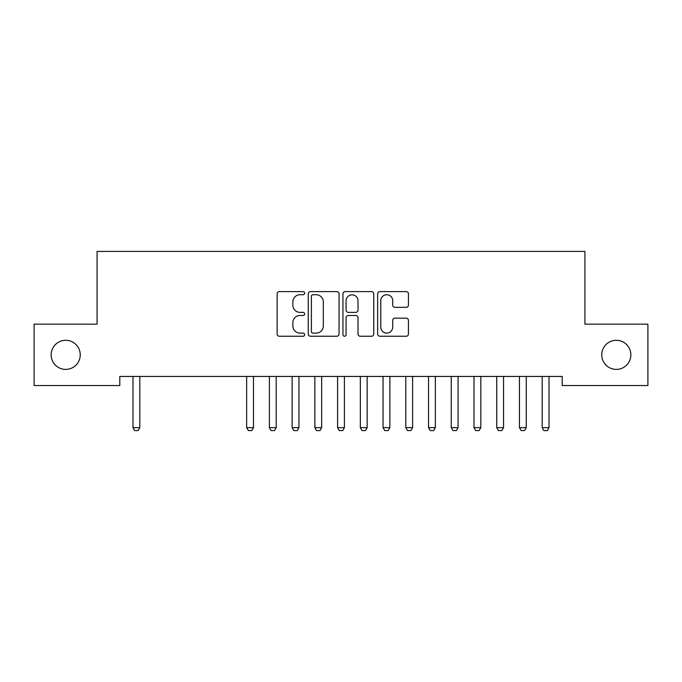 <?xml version="1.0" encoding="UTF-8"?>
<svg xmlns="http://www.w3.org/2000/svg" width="682" height="682" viewBox="0 0 682 682"><rect width="100%" height="100%" fill="white"/><g stroke="black" fill="none" stroke-linecap="round" stroke-linejoin="round"><path stroke-width="1.02" d="M304.624 293.175A1.56 1.56 0 0 0 303.064 291.606L279.356 291.606A2.234 2.234 0 0 0 277.122 293.84L277.122 334.01A2.234 2.234 0 0 0 279.356 336.243L303.064 336.243A1.56 1.56 0 0 0 304.624 334.674A1.56 1.56 0 0 0 303.064 333.114L299.995 333.114A7.144 7.144 0 0 1 292.859 325.97L292.859 322.629A7.144 7.144 0 0 1 299.995 315.485L303.064 315.485A1.56 1.56 0 0 0 304.624 313.925A1.56 1.56 0 0 0 303.064 312.365L299.995 312.365A7.144 7.144 0 0 1 292.859 305.221L292.859 301.879A7.144 7.144 0 0 1 299.995 294.735L303.064 294.735A1.56 1.56 0 0 0 304.624 293.175M601.754 354.845A14.552 14.552 0 0 0 616.298 369.397A14.552 14.552 0 0 0 630.85 354.845A14.552 14.552 0 0 0 616.298 340.292A14.552 14.552 0 0 0 601.754 354.845M51.15 354.845A14.552 14.552 0 0 0 65.702 369.397A14.552 14.552 0 0 0 80.246 354.845A14.552 14.552 0 0 0 65.702 340.292A14.552 14.552 0 0 0 51.15 354.845M406.216 307.343A2.234 2.234 0 0 0 408.441 305.11L408.441 293.84A2.234 2.234 0 0 0 406.216 291.606L379.883 291.606A2.234 2.234 0 0 0 377.649 293.84L377.649 334.01A2.234 2.234 0 0 0 379.883 336.243L406.216 336.243A2.234 2.234 0 0 0 408.441 334.01L408.441 320.395A2.234 2.234 0 0 0 406.216 318.162L394.946 318.162A2.234 2.234 0 0 0 392.713 320.395L392.713 327.147A5.968 5.968 0 0 1 386.745 333.114A5.968 5.968 0 0 1 380.778 327.147L380.778 300.702A5.968 5.968 0 0 1 386.745 294.735A5.968 5.968 0 0 1 392.713 300.702L392.713 305.11A2.234 2.234 0 0 0 394.946 307.343L406.216 307.343M562.198 376.438L119.802 376.438L119.802 385.535L34.1 385.535L34.1 324.155L97.074 324.155L97.074 251.411L584.926 251.411L584.926 324.155L647.9 324.155L647.9 385.535L562.198 385.535L562.198 376.438M339.048 293.84A2.234 2.234 0 0 0 336.814 291.606L310.489 291.606A2.234 2.234 0 0 0 308.255 293.84L308.255 334.01A2.234 2.234 0 0 0 310.489 336.243L336.814 336.243A2.234 2.234 0 0 0 339.048 334.01L339.048 293.84M345.186 291.606L371.511 291.606A2.234 2.234 0 0 1 373.745 293.84L373.745 334.01A2.234 2.234 0 0 1 371.511 336.243L360.249 336.243A2.234 2.234 0 0 1 358.016 334.01L358.016 317.718A2.234 2.234 0 0 0 355.782 315.485L348.306 315.485A2.234 2.234 0 0 0 346.072 317.718L346.072 334.674A1.56 1.56 0 0 1 344.512 336.243A1.56 1.56 0 0 1 342.952 334.674L342.952 293.84A2.234 2.234 0 0 1 345.186 291.606M312.936 294.735A1.56 1.56 0 0 0 311.376 296.295L311.376 331.554A1.56 1.56 0 0 0 312.936 333.114L316.175 333.114A7.144 7.144 0 0 0 323.319 325.97L323.319 301.879A7.144 7.144 0 0 0 316.175 294.735L312.936 294.735M358.016 300.813A5.968 5.968 0 0 0 352.048 294.846A5.968 5.968 0 0 0 346.072 300.813L346.072 310.131A2.234 2.234 0 0 0 348.306 312.365L355.782 312.365A2.234 2.234 0 0 0 358.016 310.131L358.016 300.813M132.726 376.438L132.879 376.933A2.276 2.276 -179.6 0 1 132.99 377.623L132.99 427.64L139.81 427.64L139.81 377.623A2.276 2.276 -179.6 0 1 139.921 376.933L140.074 376.438M139.81 427.64L138.105 430.589L134.695 430.589L132.99 427.64M246.39 376.438L246.552 376.933A2.276 2.276 -179.6 0 1 246.654 377.623L246.654 427.64L253.474 427.64L253.474 377.623A2.276 2.276 -179.6 0 1 253.585 376.933L253.738 376.438M253.474 427.64L251.769 430.589L248.359 430.589L246.654 427.64M269.126 376.438L269.279 376.933A2.276 2.276 -179.6 0 1 269.39 377.623L269.39 427.64L276.21 427.64L276.21 377.623A2.276 2.276 -179.6 0 1 276.321 376.933L276.474 376.438M276.21 427.64L274.505 430.589L271.095 430.589L269.39 427.64M291.862 376.438L292.015 376.933A2.276 2.276 -179.6 0 1 292.126 377.623L292.126 427.64L298.946 427.64L298.946 377.623A2.276 2.276 -179.6 0 1 299.048 376.933L299.21 376.438M298.946 427.64L297.241 430.589L293.831 430.589L292.126 427.64M314.59 376.438L314.752 376.933A2.276 2.276 -179.6 0 1 314.854 377.623L314.854 427.64L321.674 427.64L321.674 377.623A2.276 2.276 -179.6 0 1 321.785 376.933L321.938 376.438M321.674 427.64L319.969 430.589L316.559 430.589L314.854 427.64M337.326 376.438L337.479 376.933A2.276 2.276 -179.6 0 1 337.59 377.623L337.59 427.64L344.41 427.64L344.41 377.623A2.276 2.276 -179.6 0 1 344.521 376.933L344.674 376.438M344.41 427.64L342.705 430.589L339.295 430.589L337.59 427.64M360.062 376.438L360.215 376.933A2.276 2.276 -179.6 0 1 360.326 377.623L360.326 427.64L367.146 427.64L367.146 377.623A2.276 2.276 -179.6 0 1 367.248 376.933L367.41 376.438M367.146 427.64L365.441 430.589L362.031 430.589L360.326 427.64M382.79 376.438L382.952 376.933A2.276 2.276 -179.6 0 1 383.054 377.623L383.054 427.64L389.874 427.64L389.874 377.623A2.276 2.276 -179.6 0 1 389.985 376.933L390.138 376.438M389.874 427.64L388.169 430.589L384.759 430.589L383.054 427.64M405.526 376.438L405.679 376.933A2.276 2.276 -179.6 0 1 405.79 377.623L405.79 427.64L412.61 427.64L412.61 377.623A2.276 2.276 -179.6 0 1 412.721 376.933L412.874 376.438M412.61 427.64L410.905 430.589L407.495 430.589L405.79 427.64M428.262 376.438L428.415 376.933A2.276 2.276 -179.6 0 1 428.526 377.623L428.526 427.64L435.346 427.64L435.346 377.623A2.276 2.276 -179.6 0 1 435.448 376.933L435.61 376.438M435.346 427.64L433.641 430.589L430.231 430.589L428.526 427.64M450.99 376.438L451.152 376.933A2.276 2.276 -179.6 0 1 451.254 377.623L451.254 427.64L458.074 427.64L458.074 377.623A2.276 2.276 -179.6 0 1 458.185 376.933L458.338 376.438M458.074 427.64L456.369 430.589L452.959 430.589L451.254 427.64M473.726 376.438L473.879 376.933A2.276 2.276 -179.6 0 1 473.99 377.623L473.99 427.64L480.81 427.64L480.81 377.623A2.276 2.276 -179.6 0 1 480.921 376.933L481.074 376.438M480.81 427.64L479.105 430.589L475.695 430.589L473.99 427.64M496.462 376.438L496.615 376.933A2.276 2.276 -179.6 0 1 496.726 377.623L496.726 427.64L503.546 427.64L503.546 377.623A2.276 2.276 -179.6 0 1 503.648 376.933L503.81 376.438M503.546 427.64L501.841 430.589L498.431 430.589L496.726 427.64M519.19 376.438L519.352 376.933A2.276 2.276 -179.6 0 1 519.454 377.623L519.454 427.64L526.274 427.64L526.274 377.623A2.276 2.276 -179.6 0 1 526.385 376.933L526.538 376.438M526.274 427.64L524.569 430.589L521.159 430.589L519.454 427.64M541.926 376.438L542.079 376.933A2.276 2.276 -179.6 0 1 542.19 377.623L542.19 427.64L549.01 427.64L549.01 377.623A2.276 2.276 -179.6 0 1 549.121 376.933L549.274 376.438M549.01 427.64L547.305 430.589L543.895 430.589L542.19 427.64"/></g></svg>
